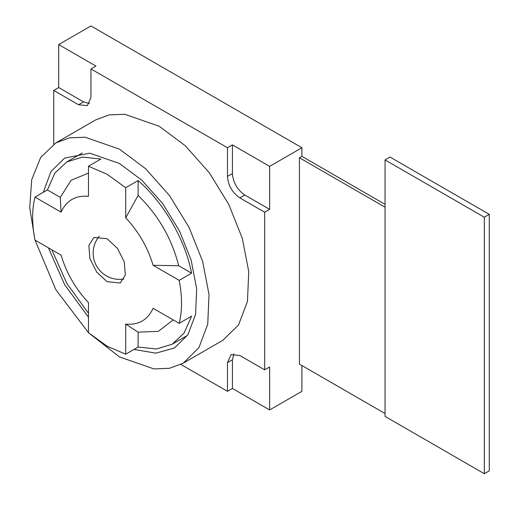 <?xml version="1.0" encoding="UTF-8"?>
<svg xmlns="http://www.w3.org/2000/svg" width="519" height="519" viewBox="0 0 519 519"><rect width="100%" height="100%" fill="white"/><g stroke="black" fill="none" stroke-linecap="round" stroke-linejoin="round"><path stroke-width="0.78" d="M34.877 239.473L29.719 207.808L31.698 179.749L40.657 157.51L55.883 142.874L95.593 119.947L109.217 114.881L124.781 114.277L159.21 126.247L185.283 145.755L209.196 172.6L228.782 204.428L242.321 238.364L248.744 271.593L247.459 301.351L238.539 324.952L222.82 340.315L183.11 363.242L169.479 368.282L153.929 368.912L119.5 356.942L88.957 333.133M55.883 142.874L69.52 137.833L85.071 137.204L119.5 149.174L145.612 168.727L169.479 195.54L189.039 227.309L202.618 261.291L209.027 294.565L207.73 324.265L198.835 347.834L183.11 363.242M88.477 317.226L64.661 284.717L48.416 247.842M43.298 192.315L50.959 171.562L64.661 158.074L89.819 153.183L119.5 163.504L141.979 180.32L162.596 203.461L179.477 230.897L191.148 260.155L196.682 288.804L195.579 314.456L187.884 334.794L174.339 348.041L155.804 353.16L133.999 349.417M107.089 174.248L125.702 187.729L138.112 180.56C163.894 202.851 185.173 239.713 191.589 273.182L179.178 280.351C182.312 296.485 182.312 310.816 179.178 323.337L191.589 316.168L184.135 333.01L172.146 344.246L156.42 349.008L138.112 347.042L125.702 354.211L107.089 346.192L88.477 332.718L88.477 302.609C75.631 288.927 66.497 273.111 61.073 255.147L35 240.096C31.867 223.955 31.867 209.624 35 197.11L47.411 189.941L54.865 173.106L66.854 161.87L82.573 157.108L100.887 159.067L88.477 166.236L107.089 174.248M107.089 238.727L117.417 248.309L124.281 261.92L125.338 274.966L120.252 283.017L107.089 281.713L96.761 272.131L89.897 258.52L88.84 245.481L93.926 237.423L107.089 238.727M385.046 207.204L299.431 157.77L299.431 364.104L385.046 413.539M299.431 157.77L301.909 156.336L301.909 147.74L90.955 25.95L58.692 44.576L95.924 66.069L90.955 68.936L90.955 97.591L87.322 105.623L78.551 104.76L53.729 90.429L53.729 144.204M269.646 166.365L232.421 144.879L232.421 173.534C233.154 182.656 237.287 189.824 244.825 195.027L269.646 209.352L269.646 166.365L301.909 147.74M269.646 209.352L264.684 212.219L264.684 369.833L269.646 366.972L269.646 409.958L232.421 388.465L227.458 391.326L227.458 362.671L231.091 354.639L239.862 355.509L264.684 369.833M301.909 365.538L301.909 391.326L269.646 409.958M385.046 204.337L301.909 156.336M484.318 217.234L484.318 473.717L385.046 416.4L385.046 159.923L390.016 157.056L489.281 214.366L484.318 217.234L385.046 159.923M233.933 353.822L232.421 359.803L232.421 388.465M264.684 212.219L239.862 197.895C232.33 192.692 228.191 185.53 227.458 176.402L227.458 147.74L90.955 68.936M180.884 364.442L227.458 391.326M88.477 332.66L55.883 289.784L35.052 240.122M53.729 90.429L58.692 87.562L58.692 44.576M58.692 87.562L83.514 101.893L89.443 103.566M227.458 147.74L232.421 144.879M484.318 473.717L489.281 470.85L489.281 214.366M88.477 313.288L66.854 283.452L51.829 249.808M88.477 166.236L88.477 196.344C75.631 195.183 66.497 200.457 61.073 212.161L35 197.11M125.702 354.211L125.702 324.103C138.547 325.257 147.681 319.983 153.105 308.28L179.178 323.337M179.178 280.351L153.105 265.293C147.681 247.336 138.547 231.513 125.702 217.837L125.702 187.729M153.105 265.293L178.685 265.734L191.589 273.182M138.112 180.56L138.112 195.462C158.243 215.067 171.77 238.487 178.685 265.734M138.112 195.462L125.702 217.837M47.411 189.941L60.314 197.395L71.097 180.294L88.477 173.099M60.314 197.395L61.073 212.161M125.702 324.103L138.112 332.147L138.112 347.042M173.229 319.899L158.314 331.362L138.112 332.147M239.862 197.895L244.825 195.027M227.458 362.671L232.421 359.803M83.514 101.893L78.551 104.76M232.421 173.534L227.458 176.402M187.521 335.365L172.146 344.246M99.278 236.203A26.326 26.326 0 0 0 123.976 278.995M82.229 152.995L66.854 161.87"/></g></svg>
